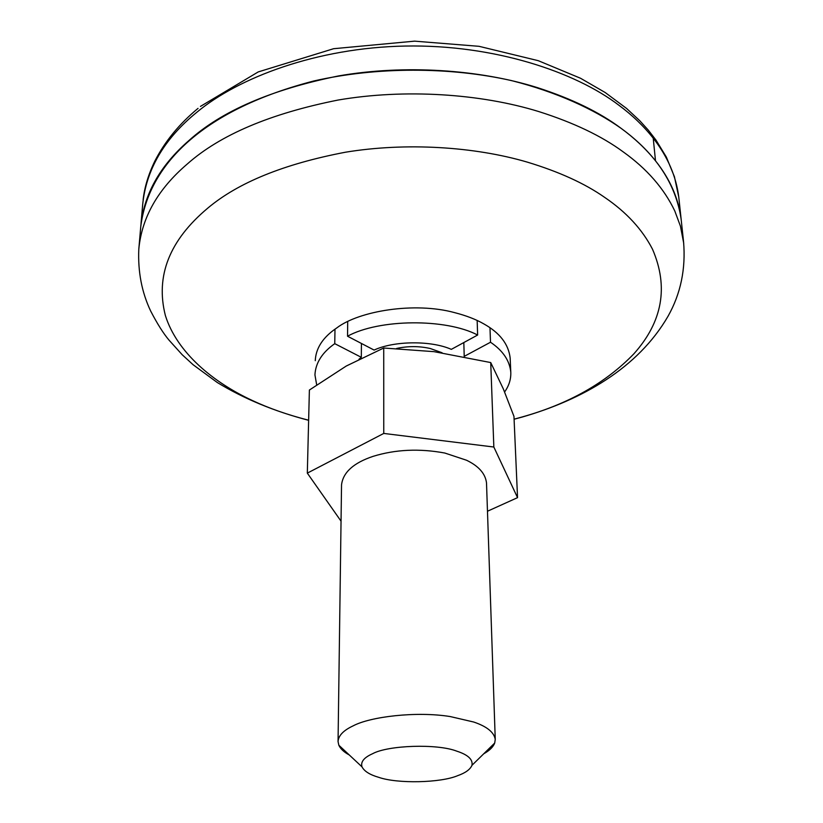 <?xml version="1.0" encoding="UTF-8"?>
<svg xmlns="http://www.w3.org/2000/svg" width="823" height="823" viewBox="0 0 823 823"><rect width="100%" height="100%" fill="white"/><g stroke="black" fill="none" stroke-linecap="round" stroke-linejoin="round"><path stroke-width="1.23" d="M308.625 420.316C274.471 411.387 244.03 398.785 217.313 382.53L193.148 364.764L182.243 354.775L169.106 340.228C163.489 333.624 157.347 323.912 150.691 311.084C141.782 292.34 137.822 271.703 138.799 249.194L140.754 226.644C148.809 162.182 206.182 108.903 313.8 80.983C376.43 66.725 449.512 66.642 511.556 80.603C556.821 92.114 593.867 109.12 621.098 128.337C634.43 138.069 645.901 148.891 655.499 160.814C670.004 179.054 678.543 198.477 681.125 219.093L681.341 221.13M463.822 342.543L464.213 356.369L490.508 342.234L489.973 327.739M477.155 320.466L477.628 335.033L451.323 349.364C431.231 340.383 394.052 340.722 374.105 350.073L347.532 336.216L347.707 321.639M334.992 329.149L334.755 343.664L361.318 357.316L361.42 343.458M347.532 336.216C379.043 318.871 445.881 318.275 477.628 335.033M316.67 384.835L314.942 374.907C315.548 362.933 322.153 352.522 334.755 343.664M358.993 359.229L361.318 357.316M490.508 342.234C502.874 350.598 509.632 360.577 510.785 372.171C511.083 379.115 509.026 385.72 504.612 391.985M315.271 360.669C315.795 349.147 321.875 339.004 333.49 330.26L336.977 327.78C358.982 311.022 414.473 301.64 454.605 312.627C466.302 315.641 476.075 319.406 483.903 323.943C499.767 332.811 508.521 344.158 510.157 357.954L510.785 372.171M140.754 226.644C143.799 194.547 159.837 165.865 188.879 140.589C221.459 111.095 271.353 89.542 338.541 75.932C404.566 64.41 479.655 69.461 537.45 87.639C571.954 98.811 599.833 112.381 621.098 128.337C655.88 153.747 675.889 184.002 681.125 219.093L678.769 197.088L674.438 176.76L666.363 157.09L655.993 140.085L648.359 130.209L639.821 120.775L626.54 108.42L605.193 92.526L580.513 78.247L538.232 60.676L479.027 46.314L414.576 41.15L333.593 48.711L258.216 71.93L200.442 106.414M349.291 754.989C343.983 752.119 340.496 748.858 338.839 745.226L338.058 741.626C338.397 735.639 343.448 730.371 353.211 725.824C370.278 716.689 416.284 711.062 450.253 716.566L473.76 722.038C486.928 726.503 494.088 732.295 495.251 739.435L494.705 743.046C493.162 747.006 489.52 750.566 483.78 753.755M338.058 741.626L341.535 484.891C343.016 472.402 353.53 462.896 373.076 456.354C395.493 449.44 419.411 448.34 444.832 453.041L466.507 460.232C478.677 466.065 485.344 473.606 486.506 482.864L495.251 739.435M372.541 753.745C387.798 745.247 437.229 743.467 456.796 751.162C467.989 754.773 473.04 759.495 471.97 765.308C470.2 769.474 465.427 772.931 457.66 775.667C440.83 782.899 397.478 783.938 378.673 777.313C369.866 774.782 364.311 771.295 361.997 766.851C360.495 761.892 364.013 757.53 372.541 753.745M396.614 348.468C407.982 345.989 419.216 346.01 430.336 348.53L442.105 352.769M487.473 511.237L517.544 497.648L493.841 447.023L383.755 433.433L383.724 348.016L346.288 366.019L309.386 390.04L307.318 473.122L341.041 521.165M493.841 447.023L490.724 362.562L434.009 351.658L383.724 348.016M517.544 497.648L513.964 416.387L503.316 388.888L490.724 362.562M383.755 433.433L307.318 473.122M655.499 160.814L653.225 138.182C667.648 156.607 676.156 176.245 678.769 197.088M141.021 223.558L142.677 204.577C146.165 169.6 164.189 138.861 196.738 112.35C238.238 77.66 316.834 47.672 405.317 46.047C493.779 44.401 575.143 71.745 619.061 105.365C632.301 115.189 643.689 126.125 653.225 138.182M308.635 420.224C287.69 414.854 269.008 408.321 252.568 400.606C213.095 382.376 176.976 352.481 165.382 315.538C155.321 276.086 169.415 240.316 207.674 208.219C237.991 182.634 283.914 163.962 345.423 152.224C405.842 142.266 474.387 146.535 527.44 162.162C559.105 171.76 584.803 183.478 604.524 197.283C626.272 212.036 642.279 229.36 652.526 249.256C668.749 286.898 662.536 321.752 633.875 353.828C605.79 382.942 568.487 404.011 521.947 417.024L514.087 419.185M138.799 249.194C141.803 217.478 157.934 189.105 187.191 164.086C220.019 134.89 270.335 113.543 338.14 100.036C404.762 88.617 480.55 93.596 538.849 111.589C573.652 122.637 601.757 136.062 623.176 151.854C646.806 168.715 664.007 188.416 674.778 210.945L680.426 226.13L683.728 243.299M143.13 199.783C144.519 187.212 148.428 174.301 154.868 161.051C164.939 141.402 179.321 123.841 198.045 108.369M514.087 419.236L522.173 417.066C581.84 399.834 637.897 368.344 668.039 316.238C680.734 293.667 685.898 268.782 683.543 241.592L681.125 219.093M471.97 765.308L494.705 743.046M338.839 745.226L361.997 766.851"/></g></svg>
